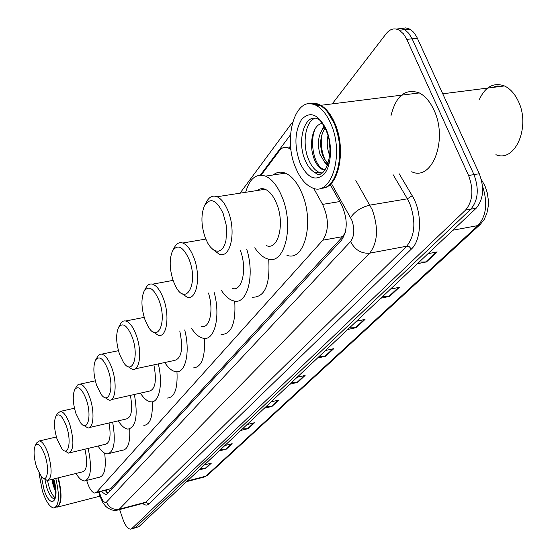<?xml version="1.0" encoding="UTF-8"?>
<svg xmlns="http://www.w3.org/2000/svg" width="557" height="557" viewBox="0 0 557 557"><rect width="100%" height="100%" fill="white"/><g stroke="black" fill="none" stroke-linecap="round" stroke-linejoin="round"><path stroke-width="0.84" d="M86.697 480.419L87.379 482.668C89.733 489.262 92.253 492.736 94.955 493.091L96.507 492.311L322.83 240.185C328.999 230.542 328.922 218.616 322.6 204.391L313.647 188.252M95.797 492.875L110.836 488.642L342.715 236.621L345.319 232.401M291.033 149.715L288.275 147.918C284.878 146.547 281.926 147.487 279.412 150.724L261.129 175.142M101.388 491.441L105.705 494.755L107.264 493.989L341.476 240.192C347.819 230.577 347.798 218.664 341.406 204.461L330.231 184.604M107.891 493.307L105.148 490.48M332.223 103.88L386.259 33.587C390.116 28.832 394.467 27.718 399.32 30.231L403.442 33.831L406.387 38.475L468.583 175.483C473.833 189.707 472.816 201.244 465.548 210.1L131.87 528.53L130.582 529.15C127.811 528.941 125.221 525.557 122.825 518.985L119.623 509.544M401.681 28.56L405.774 27.871L409.91 29.18L413.503 32.125L416.566 36.525L479.298 173.742C484.548 187.89 483.504 199.385 476.165 208.221L138.985 526.595L134.133 528.182L135.435 527.563L470.867 209.154L135.435 527.563L131.87 528.53M479.298 173.742L473.951 174.613C479.201 188.795 478.171 200.311 470.867 209.154C478.171 200.311 479.201 188.795 473.951 174.613L412.138 38.816L473.951 174.613L468.583 175.483M396.403 29.089L401.089 28.456L405.245 30.085L408.761 33.295L412.138 38.816L408.761 33.295L405.245 30.085L401.089 28.456L396.403 29.089M290.615 145.802L289.097 147.807M419.177 262.027L426.481 261.929L437.175 251.924L428.006 253.693M417.395 263.705L426.481 261.929M382.624 296.54L389.663 296.366L399.348 287.308L390.492 289.111M380.884 298.183L389.663 296.366M349.427 327.892L356.215 327.648L365.03 319.405L356.466 321.243M347.728 329.493L356.215 327.648M319.133 356.487L325.699 356.202L333.754 348.668L325.462 350.513M317.476 358.054L325.699 356.202M200.353 468.646L205.951 468.207L211.361 463.146L204.252 464.97M198.891 470.024L205.951 468.207M220.565 449.562L226.33 449.144L232.158 443.692L224.833 445.53M219.068 450.975L226.33 449.144M242.344 428.994L248.29 428.605L254.577 422.721L247.036 424.566M240.812 430.45L248.29 428.605M265.877 406.777L272.018 406.408L278.82 400.044L271.043 401.896M264.303 408.26L272.018 406.408M291.388 382.687L297.73 382.36L305.125 375.446L297.097 377.298M289.772 384.212L297.73 382.36M138.985 526.595L134.801 527.994M58.394 477.809C62.342 494.609 61.834 504.447 56.877 507.316M58.074 477.885C61.159 489.916 61.542 498.87 59.223 504.753L59.049 505.088M57.921 477.927C61.026 490.063 61.409 499.107 59.07 505.039L55.101 507.719M55.784 478.456C59.815 495.821 59.202 505.679 53.945 508.012C49.914 507.413 46.078 501.78 42.416 491.114L38.927 472.872M55.164 497.721C52.95 496.099 50.952 492.618 49.155 487.278L47.484 480.538M52.031 479.382L53.159 485.426L55.756 491.782L52.302 479.312M55.7 490.285L52.88 479.173M45.02 455.529C49.74 469.293 47.248 483.775 41.538 476.848L36.553 467.017C33.768 457.471 33.336 450.321 35.265 445.579C38.085 442.293 41.336 445.614 45.02 455.529M35.265 445.579L36.936 442.578L39.429 440.928C42.478 441.548 45.409 445.913 48.229 454.018C52.323 469.37 52.031 478.205 47.359 480.538L44.156 478.609M48.473 480.259L82.527 471.842C87.003 470.233 87.804 462.686 84.915 449.186M88.166 448.406C92.177 467.866 90.958 478.721 84.518 480.963C81.809 480.851 78.962 478.345 75.989 473.457M104.674 453.196C106.359 468.145 104.5 476.186 99.104 477.307L86.196 480.545M66.499 426.37C71.769 441.367 68.393 457.123 61.938 448.782L57.072 439.16C54.113 429.196 53.702 421.607 55.839 416.399C58.965 412.64 62.516 415.968 66.499 426.37M55.839 416.399L57.559 413.294L60.602 411.331C63.888 412.062 66.986 416.532 69.904 424.754C74.311 441.255 73.83 450.717 68.462 453.12L64.849 450.898M69.897 452.778L105.231 444.319C109.938 443.177 111.198 436.061 109.026 422.979M112.646 422.143C115.96 441.562 114.157 452.166 107.236 453.941C104.263 453.732 101.207 451.1 98.053 446.039M129.697 428.918C130.331 442.474 127.922 449.583 122.47 450.237L109.402 453.412M86.279 399.508C92.114 415.724 87.755 432.692 80.598 422.84L75.94 413.552C72.814 403.219 72.417 395.219 74.749 389.573C78.168 385.34 82.018 388.654 86.279 399.508M74.749 389.573L77.388 385.152L78.676 384.253L80.145 384.1C83.634 384.943 86.878 389.51 89.872 397.789C94.878 411.839 93.611 429.015 87.825 427.901L83.926 425.485M89.621 427.484L126.042 419.038C131.508 417.778 132.956 409.889 130.401 395.373M134.383 394.481C138.087 415.71 135.971 427.254 128.026 429.113C124.817 428.806 121.565 426.049 118.265 420.841M152.2 401.778C152.931 416.887 150.139 424.754 143.845 425.381M108.086 369.911C114.589 387.575 108.928 405.914 100.984 394.14L96.674 385.409C93.374 374.68 92.998 366.234 95.546 360.08C99.306 355.289 103.491 358.569 108.086 369.911M95.546 360.08L98.401 355.31L99.961 354.259L101.736 354.127C105.433 355.122 108.817 359.766 111.873 368.073C117.346 383.028 115.584 401.632 109.061 400.142L104.841 397.496M111.337 399.634L148.837 391.251C155.25 389.872 156.935 381.072 153.878 364.856M158.292 363.916C163.257 383.94 159.198 403.226 150.773 401.827C147.313 401.395 143.852 398.499 140.399 393.138M176.959 371.749C177.815 388.744 174.571 397.524 167.218 398.081M132.225 337.138C139.563 356.557 132.127 376.428 123.362 362.168L119.574 354.315C116.079 343.175 115.731 334.242 118.516 327.502C122.679 322.037 127.247 325.246 132.225 337.138M118.516 327.502L120.368 324.111C121.753 321.591 123.536 320.547 125.722 320.992C129.628 322.162 133.137 326.889 136.249 335.168C142.265 351.168 139.856 371.442 132.441 369.451L127.866 366.513M135.372 368.818L173.909 360.567C181.526 359.049 183.476 349.176 179.772 330.949M184.701 329.946C190.501 351.829 185.502 373.74 175.74 371.7C172.009 371.101 168.339 368.045 164.747 362.53M204.322 338.371C205.366 357.664 201.543 367.529 192.861 367.961M159.114 300.641C167.483 322.245 157.603 343.801 148.009 326.284L145.001 319.795C141.297 308.237 140.97 298.754 144.019 291.346C148.649 285.045 153.676 288.143 159.114 300.641M144.172 291.074L145.913 287.865C147.619 284.711 149.826 283.478 152.541 284.167C156.628 285.567 160.242 290.35 163.389 298.524C170.066 315.749 166.787 338.022 158.306 335.321L153.349 332.021M201.592 326.506C209.85 328.797 213.951 309.72 208.443 293.031M214.027 291.965C220.927 316 214.668 341.225 203.256 338.252C199.239 337.431 195.368 334.193 191.636 328.533M234.727 301.079C236.008 323.185 231.468 334.339 221.101 334.541M189.227 259.757C198.926 284.147 185.578 307.457 175.309 285.623L173.401 281.25C169.453 269.261 169.154 259.179 172.496 250.998C177.669 243.66 183.253 246.577 189.227 259.757M172.767 250.483L174.418 247.433C176.548 243.416 179.326 241.94 182.745 243.012C186.978 244.683 190.661 249.501 193.794 257.466C201.286 276.14 196.816 300.836 187.034 297.132L181.679 293.379M232.29 288.47C242.26 291.882 247.419 268.634 240.325 250.323M246.737 249.188C255.155 275.722 247.169 305.243 233.682 300.891C229.387 299.791 225.32 296.338 221.477 290.538M268.69 259.165C270.298 284.745 264.84 297.438 252.307 297.236M223.197 213.637L226.065 224.485L226.643 230.152L225.947 240.554L224.722 244.767L222.981 248.039L220.816 250.211L218.351 251.193L215.698 250.956L212.983 249.515L210.344 246.953L207.893 243.402L205.317 237.923C201.112 225.536 200.833 214.807 204.468 205.721C210.302 197.039 216.548 199.678 223.197 213.637M204.976 204.774L206.41 202.1C209.119 196.851 212.67 195.068 217.063 196.746C221.345 198.738 225.028 203.542 228.105 211.145C236.614 231.58 230.459 259.249 219.103 254.089L213.359 249.787M266.497 245.686C278.326 250.622 285.142 223.329 276.509 203.326C273.396 195.876 269.609 191.19 265.153 189.276C262.236 188.162 259.576 188.579 257.174 190.515M245.672 192.304C249.564 178.56 256.171 173.164 265.501 176.123C271.913 178.985 277.386 185.787 281.905 196.537C294.618 225.94 284.606 265.842 267.457 258.859C262.904 257.397 258.678 253.7 254.779 247.761M273.139 174.975C276.815 172.029 280.895 171.417 285.372 173.136C291.889 175.949 297.417 182.689 301.957 193.349C314.733 222.487 304.338 262.159 286.925 255.301M479.5 99.188C485.453 86.6 493.767 82.185 504.433 85.945C509.961 88.507 514.494 93.409 518.024 100.65C531.169 126.181 515.19 163.11 495.904 154.686M310.214 103.797C313.661 102.801 317.198 103.303 320.825 105.308C326.346 108.524 331.004 114.47 334.792 123.153C346.565 149.067 338.83 187.43 322.642 188.05M391.007 115.654C395.971 95.707 405.412 88.131 419.337 92.935C425.179 95.957 430.032 101.625 433.889 109.931C448.322 139.487 432.155 181.624 411.707 171.765M327.523 111.985L334.249 123.438C341.323 142.32 341.768 159.713 335.572 175.608M309.852 103.79L314.921 103.539L320.108 105.398C325.622 108.615 330.28 114.568 334.068 123.25C346.245 150.014 337.514 189.415 320.679 188.252M330.802 123.689C344.936 154.651 330.865 198.146 311.648 187.528C305.285 184.506 300.021 178.066 295.864 168.207C282.1 137.746 296.052 92.817 316.863 105.809C322.371 109.033 327.015 114.993 330.802 123.689M321.967 173.025L318.806 172.176C314.74 170.184 311.363 166.056 308.682 159.768C301.915 144.416 305.264 121.342 315.032 118.3M328.198 163.556L326.061 162.95L328.073 162.651C325.608 161.126 323.652 158.244 322.204 153.997C319.398 144.026 320.359 135.414 325.079 128.166M325.476 162.651L327.551 165.38L324.592 162.08L319.99 154.317C316.919 142.926 318.395 133.771 324.425 126.857M329.89 148.197L329.424 143.212M329.751 155.424L328.818 153.036C327.077 147.626 326.778 141.91 327.927 135.894M338.377 137.516L338.426 137.119M322.412 123.508C312.943 123.905 308.641 143.762 313.647 157.234M326.061 162.95L324.592 162.08M311.495 103.915L319.809 105.44M492.249 87.491L497.088 86.008L502.122 86.238M517.669 99.912L518.393 101.367M325.267 169.808L322.879 169.015C313.932 164.9 309.212 141.339 315.366 128.389M327.927 164.378L326.806 162.839M325.149 159.922C321.466 152.019 320.505 143.149 322.273 133.304M339.909 149.659L339.756 148.984M338.823 140.002L338.823 139.278M325.107 170.031L321.765 169.182C318.284 167.114 315.547 163.152 313.556 157.283M322.461 128.98L323.868 125.847M108.81 489.54L109.604 491.455M108.037 489.735L108.754 489.554M110.836 488.642L96.507 492.311M339.777 201.557L322.6 204.391M342.715 236.621L322.83 240.185M99.404 491.949L100.413 495.521C102.537 501.147 104.584 503.312 106.554 502.01L350.562 241.55C354.475 236.14 354.858 228.913 351.704 219.883L331.861 184.346M355.846 180.565L372.257 209.766C378.635 227.966 377.785 242.434 369.695 253.163L119.254 509.209L117.29 510.163L114.47 510.393L111.665 509.94L107.786 508.075L105.572 506.174L102.913 502.706L100.121 496.67M399.139 173.742L412.208 195.73C422.338 211.945 421.76 239.858 411.372 249.076L148.914 503.981L145.781 502.198L119.254 509.209C113.343 510.128 109.109 507.733 106.554 502.01M350.562 241.55C354.948 249.94 361.326 253.811 369.695 253.163L406.687 246.215C415.09 235.569 416.093 221.289 409.701 203.382L407.376 198.814L369.952 205.115C361.458 207.12 354.997 211.263 350.576 217.557M148.914 503.981C147.173 505.575 145.099 505.401 142.676 503.444M118.349 509.878L143.734 503.166L145.781 502.198L406.687 246.215L409.388 246.807L411.372 249.076M465.548 210.1L476.165 208.221M406.812 39.366L417.437 38.266M412.208 195.73L407.376 198.814L393.11 174.696M290.489 134.822L260.349 175.149M99.898 493.815L99.362 494.205L99.988 496.287M107.397 492.973L107.25 492.43M106.735 492.402L107.167 492.291M482.898 181.923L481.485 180.029M481.345 179.507L485.043 186.101L487.278 192.868L488.336 199.984L488.238 206.355L486.839 213.463L484.124 219.611L480.252 224.429L477.955 225.578C486.414 215.858 487.932 202.72 482.515 186.163M186.602 481.631L203.549 477.21L207.643 475.177L204.677 476.938M187.263 481.004L205.881 476.151L477.955 225.578L452.876 230.208M304.275 375.641L296.992 382.457M278.006 400.239L271.308 406.513M253.783 422.916L247.6 428.702M231.385 443.887L225.662 449.248M210.609 463.34L205.296 468.312M332.877 348.863L324.933 356.299M364.132 319.6L355.429 327.746M398.415 287.496L388.849 296.449M436.208 252.112L425.639 262.006M54.635 498.8L54.349 498.828C51.731 498.438 49.225 494.776 46.837 487.855L44.887 479.333M53.751 478.957C60.567 501.342 50.513 510.922 43.912 489.206L41.357 476.653M321.807 173.116L315.29 172.712C311.231 170.714 307.861 166.571 305.187 160.284C296.164 140.385 305.333 111.309 318.736 119.477C320.547 120.34 322.942 123.87 325.922 130.053M326.27 129.468C332.62 144.242 331.596 165.38 324.327 173.937C315.541 181.84 307.436 178.177 299.993 162.943C294.11 145.906 294.632 131.431 301.567 119.511C310.068 110.718 318.305 114.032 326.27 129.468M106.115 490.23L107.717 493.196M290.782 147.57L288.275 147.918M106.554 494.539L105.705 494.755M131.243 528.969L134.133 528.182M399.32 30.231L409.91 29.18M292.599 122.039L240.032 193.175M98.798 492.103L99.341 494.115M480.252 224.429L207.643 475.177M57.677 507.051L99.947 496.155M54.677 498.745L54.892 498.383C55.923 498.209 56.334 486.748 53.625 478.985M39.429 440.928L56.41 436.98M60.602 411.331L74.457 408.232M80.145 384.1L95.338 380.828M101.736 354.127L118.453 350.68M125.722 320.992L144.2 317.372M152.541 284.167L173.088 280.38M182.745 243.012L205.777 239.078M265.501 176.123L285.372 173.136M217.063 196.746L265.153 189.276M318.806 172.176L315.29 172.712C324.083 182.083 336.01 152.806 326.367 131.174M316.863 105.809L320.108 105.398M320.825 105.308L419.337 92.935M442.787 93.785L504.433 85.945M322.879 169.015L321.765 169.182"/></g></svg>
